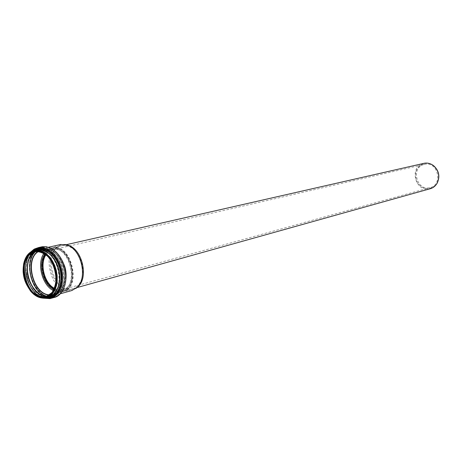 <?xml version="1.0" encoding="UTF-8"?>
<svg xmlns="http://www.w3.org/2000/svg" width="462" height="462" viewBox="0 0 462 462"><rect width="100%" height="100%" fill="white"/><g stroke="black" fill="none" stroke-linecap="round" stroke-linejoin="round"><path stroke-width="0.35" stroke-dasharray="2.31 1.73" d="M53.303 290.575L57.606 292.088L62.335 291.886C81.272 288.121 70.715 243.382 51.911 247.799C48.649 248.394 45.969 250.26 43.878 253.395M53.881 289.535L58.264 290.846L61.977 290.552C79.759 286.989 69.814 244.987 52.16 249.157C49.243 249.688 46.812 251.316 44.883 254.042M54.181 288.917L58.339 290.454L62.936 290.286C80.711 286.717 70.778 244.768 53.13 248.937C49.977 249.515 47.413 251.351 45.438 254.441M63.109 290.927C82.126 287.023 70.264 242.117 51.917 248.527C34.061 252.529 43.445 294.173 61.51 291.227L63.109 290.927M72.557 288.975L75.728 287.543L78.465 285.106L80.631 281.762L82.109 277.691L82.825 273.082L82.727 268.179L81.826 263.23L80.169 258.489L77.835 254.204L74.954 250.589L71.668 247.828L68.157 246.055L64.588 245.351L61.146 245.744C42.799 249.873 52.35 292.313 70.917 289.281L72.557 288.975M64.888 244.508C55.232 243.682 48.429 255.752 50.832 268.844C53.032 281.959 63.744 292.342 72.788 289.818L76.011 288.38M59.523 244.75C39.409 249.451 51.253 296.177 71.177 290.725L71.668 290.604M429.851 188.831C415.471 192.804 408.783 167.053 423.267 163.496L423.417 163.456M430.855 164.05L427.234 163.207L423.608 163.606C415.754 167.435 413.64 173.758 417.278 182.571C423.146 189.934 429.423 190.662 436.105 184.765M51.53 248.071C32.837 252.812 44.156 296.656 62.763 291.574C82.051 288.646 71.893 243.324 52.916 247.742L51.53 248.071M423.856 164.518C410.637 167.752 416.712 191.262 429.839 187.659C443.266 185.21 438.109 161.215 424.803 164.299L423.856 164.518M45.934 254.822L49.111 251.409L53.263 249.653C70.622 245.582 79.914 287.041 62.26 289.697L58.374 289.761L54.435 288.346M56.237 280.856C56.699 273.533 54.984 266.765 51.091 260.551M46.691 296.275L49.064 295.634C68.093 291.868 57.352 246.385 38.462 250.831L35.349 251.536M35.799 291.129C40.154 295.305 44.641 296.852 49.272 295.772C59.875 293.278 63.144 273.342 54.857 260.302C46.818 247.003 32.005 247.846 28.228 261.249M46.448 296.506L49.411 296.136C56.093 293.665 60.245 285.487 59.933 275.161C58.888 268.185 56.451 262.023 52.622 256.67C48.227 252.362 43.613 250.196 38.779 250.179C34.246 251.565 30.775 254.839 28.349 260.014C26.831 265.956 26.865 272.274 28.453 278.979C31.907 288.64 38.704 295.478 45.986 296.494M46.31 296.546L49.451 296.182C59.921 293.699 63.513 274.44 55.758 261.07C48.244 247.476 33.518 246.656 28.713 259.02C25.017 271.142 27.483 282.068 36.1 291.811C39.178 294.692 42.429 296.263 45.848 296.529M35.349 290.598L36.723 292.019C41.164 296.096 45.715 297.58 50.381 296.488C54.395 295.339 57.415 292.377 59.442 287.601M60.135 285.626C62.792 273.908 60.164 263.531 52.246 254.493M50.693 253.095C41.389 246.772 34.217 248.579 29.175 258.506L28.072 261.977M50.514 296.621L56.849 292.417C60.037 287.433 61.515 281.254 61.284 273.874C59.904 266.424 57.045 260.025 52.703 254.666C47.823 250.548 42.856 248.868 37.82 249.613L31.641 254.048C28.604 259.072 27.229 265.182 27.512 272.372C28.858 279.597 31.624 285.857 35.805 291.164C40.546 295.328 45.449 297.147 50.514 296.621M50.67 297.043L57.121 292.764C60.372 287.687 61.879 281.393 61.642 273.874C60.239 266.291 57.323 259.771 52.905 254.314C47.927 250.127 42.874 248.412 37.745 249.174L31.456 253.696C28.367 258.812 26.963 265.026 27.252 272.343C28.621 279.701 31.439 286.076 35.695 291.476C40.523 295.72 45.513 297.574 50.67 297.043M44.219 296.974L50.739 297.089L54.118 295.576L57.045 292.989L59.379 289.443L61.007 285.1L61.839 280.163L61.833 274.873L60.99 269.49L59.338 264.276L56.976 259.494L54.008 255.37L50.589 252.108L46.881 249.855L43.07 248.712L39.339 248.729C20.969 250.635 24.925 292.036 43.774 296.841M45.888 295.986L52.789 296.488L56.653 294.86L59.581 292.284L61.92 288.744L63.548 284.407L64.38 279.481L64.38 274.209L63.537 268.844L61.891 263.646L59.529 258.876L56.566 254.764L53.153 251.513L49.451 249.266L45.646 248.129L41.343 248.261L38.08 249.509L34.777 252.177M46.194 295.992L53.315 296.292C63.202 293.89 67.625 277.084 61.746 263.271C56.075 249.341 42.458 243.838 35.043 252.027M49.197 295.027L53.003 294.704C61.717 292.538 66.037 278.367 61.602 265.771C57.323 253.107 45.778 246.217 38.15 251.444M49.521 294.802L53.113 294.467C72.095 290.708 61.417 245.489 42.573 249.925L38.537 251.484M60.337 293.78L53.858 295.605L57.646 294.011L60.51 291.487L62.792 288.028L64.38 283.795L65.194 278.99L65.194 273.845L64.368 268.607L62.763 263.536L60.458 258.882L57.559 254.874L54.227 251.698L50.606 249.509L46.893 248.406L43.249 248.429L39.686 249.653L36.585 252.038L34.09 255.451L32.328 259.702L31.387 264.582L31.306 269.831L32.086 275.196L33.686 280.394L36.03 285.175L38.993 289.299L42.44 292.544L46.2 294.75L50.069 295.79L54.349 295.484L57.623 294.017L60.47 291.505L62.74 288.057L64.322 283.824L65.136 279.019L65.13 273.868L64.305 268.624L62.699 263.548L60.389 258.887L57.502 254.874L54.169 251.703L50.566 249.515L46.87 248.406L43.249 248.429L48.527 247.234M54.239 295.72L60.609 291.499C63.82 286.509 65.309 280.313 65.078 272.915C63.704 265.459 60.834 259.043 56.48 253.678C51.571 249.561 46.587 247.88 41.522 248.631L35.314 253.078C32.259 258.119 30.873 264.235 31.15 271.437C32.496 278.678 35.268 284.95 39.466 290.257C44.231 294.427 49.151 296.252 54.239 295.72M58.541 254.77C47.805 241.1 31.439 247.228 30.197 264.582C28.436 281.687 42.267 300.352 54.464 296.852C60.204 295.085 63.895 290.263 65.54 282.386M40.87 247.037L35.741 249.948M35.713 249.977C22.719 260.58 31.277 294.34 47.753 297.476M47.794 297.488L49.076 297.742M49.232 297.765L53.69 297.603M31.133 251.698C19.704 262.872 27.529 293.757 42.908 298.146M31.861 251.299C19.029 261.7 27.501 295.114 43.734 298.152M33.507 250.623C18.416 259.592 27.968 297.262 45.507 297.955M33.651 250.577L30.29 253.73L27.778 258.131C23.833 271.015 26.455 282.628 35.632 292.977C38.796 295.928 42.134 297.58 45.657 297.932M34.893 250.271C31.555 251.767 29.025 254.562 27.298 258.662C23.441 271.269 26.005 282.634 34.979 292.764C38.785 296.286 42.758 297.898 46.893 297.603M35.464 250.156C16.389 255.908 27.939 301.467 47.453 297.436M35.522 250.138C16.355 255.815 27.957 301.565 47.511 297.418M36.157 250C15.91 254.735 28.078 302.726 48.135 297.245L48.626 297.124M23.498 264.599C22.257 274.082 24.44 282.698 30.047 290.442M35.389 290.644L36.723 292.019L36.1 291.811C27.477 282.074 25.012 271.142 28.713 259.02L29.175 258.506L28.095 261.879M50.248 297.205L46.356 297.401L42.383 296.327L38.531 294.063L34.991 290.725L31.947 286.486L29.539 281.572L27.899 276.23L27.096 270.72L27.177 265.327L28.142 260.314L29.943 255.942L32.502 252.437L35.684 249.988L41.915 248.152L45.651 248.129L49.463 249.266L53.17 251.507L56.589 254.764L59.552 258.87L61.914 263.64L63.56 268.838L64.403 274.203L64.403 279.475L63.565 284.401L61.937 288.733L59.592 292.279L56.664 294.86L50.248 297.205M51.911 247.799L42.573 249.925C61.319 245.484 72.014 290.765 53.107 294.467L61.844 292.001M53.13 248.937L52.16 249.157M62.451 290.402L61.486 290.667M61.51 291.227L70.917 289.281M51.917 248.527L61.146 245.744M51.421 298.244L50.058 298.631M30.971 251.796C26.409 257.242 24.682 264.53 25.797 273.666C26.317 281.393 33.847 295.749 42.729 298.134M27.778 258.131C23.591 267.053 26.143 283.911 35.632 292.977L34.979 292.764C25.993 282.64 23.429 271.275 27.298 258.662L27.778 258.131M37.439 249.711C29.793 251.784 25.791 258.373 25.439 269.479C25.318 274.128 27.229 283.16 33.287 290.927C37.971 295.801 42.92 297.909 48.135 297.245M47.107 297.534L45.842 297.892M62.763 291.574L76.883 287.624M52.916 247.742L66.014 244.762M62.26 289.697L429.839 187.659M53.263 249.653L424.803 164.299"/><path stroke-width="0.69" d="M43.878 253.395C36.642 263.588 42.088 285.066 53.303 290.575M44.883 254.042C37.63 263.571 42.966 284.604 53.881 289.535M45.438 254.441C38.941 264.01 43.907 283.599 54.181 288.917M76.011 288.38L77.991 286.804C88.692 277.645 82.473 249.855 68.699 245.391L64.888 244.508M71.668 290.604L76.975 287.531C87.895 278.188 81.543 249.798 67.487 245.247L60.793 244.467L59.523 244.75M423.417 163.456L424.335 163.248C427.477 162.728 430.422 163.444 433.177 165.39C438.883 170.466 440.171 176.461 437.046 183.362C435.331 186.238 432.934 188.057 429.851 188.831L76.883 287.624M436.105 184.765L437.185 183.189C440.269 176.38 438.998 170.478 433.373 165.471L430.855 164.05M54.435 288.346C44.369 283.293 39.489 264.056 45.934 254.822M51.091 260.551C46.437 253.852 41.187 250.849 35.349 251.536C14.951 253.99 25.762 301.882 45.495 296.61L45.992 296.494C51.842 294.577 55.261 289.368 56.237 280.856M36.325 251.42C18.769 257.167 29.429 299.226 47.603 295.917C37.67 298.14 27.085 280.988 27.298 271.864C26.813 261.521 29.822 254.706 36.331 251.42M28.228 261.249C25.676 272.499 28.205 282.455 35.799 291.129M35.349 251.536C54.181 247.083 64.98 292.769 45.986 296.494L46.448 296.506M45.848 296.529L46.31 296.546M59.442 287.601L60.135 285.626M52.246 254.493L50.693 253.095M28.072 261.977C26.126 272.632 28.552 282.172 35.349 290.598M43.774 296.841L44.219 296.974M34.777 252.177C24.099 262.814 31.428 291.724 45.888 295.986M35.043 252.027C24.076 262.543 31.543 291.978 46.194 295.992M38.15 251.444C24.007 259.552 32.9 294.629 49.197 295.027M38.537 251.484C24.255 259.378 33.2 294.669 49.521 294.802M65.54 282.386C66.99 272.222 64.657 263.017 58.541 254.77M42.908 298.146L50.543 298.51L54.1 296.927L57.184 294.207L59.65 290.477L61.365 285.897L62.249 280.7L62.243 275.127L61.354 269.456L59.621 263.964L57.132 258.916L54.008 254.568L50.404 251.126L46.506 248.747L42.492 247.54L38.565 247.557L42.244 246.731C51.831 246.258 59.159 252.408 64.235 265.176C68.659 275.566 65.171 295.218 54.181 297.482L57.727 295.899L60.811 293.191L63.277 289.466L64.992 284.91L65.875 279.729L65.875 274.18L64.992 268.532L63.265 263.057L60.782 258.039L57.669 253.707L54.071 250.283L50.179 247.915L46.171 246.714L40.87 247.037M30.971 251.796L33.945 249.307L38.565 247.557L34.581 248.949L31.133 251.698M43.734 298.152L49.983 298.14C60.02 295.703 64.692 278.857 59.009 264.593C53.523 250.213 39.848 243.751 31.861 251.299M45.507 297.955L49.792 297.632C59.28 295.293 63.97 279.787 59.078 266.037C54.36 252.206 41.742 244.796 33.507 250.623M45.657 297.932L49.746 297.586C59.182 295.258 63.871 279.885 59.055 266.181C54.412 252.408 41.903 244.918 33.651 250.577M46.893 297.603L48.787 297.268C57.629 295.062 62.312 281.115 58.351 268.029C54.539 254.897 43.261 246.517 34.893 250.271M47.453 297.436L48.701 297.182C57.386 295.004 62.07 281.445 58.356 268.526C54.776 255.573 43.85 246.956 35.464 250.156M47.511 297.418L48.695 297.17C57.369 294.999 62.052 281.474 58.362 268.572C54.805 255.63 43.913 246.991 35.522 250.138M48.626 297.124L51.929 295.645L54.799 293.11L57.08 289.628L58.674 285.366L59.483 280.526L59.477 275.34L58.639 270.062L57.028 264.951L54.707 260.262L51.796 256.219L48.446 253.02L44.82 250.808L41.089 249.694L36.157 250M30.047 290.442C34.893 296.385 40.159 298.868 45.842 297.892L49.642 296.286L52.506 293.745L54.793 290.263L56.381 285.99L57.19 281.139L57.178 275.935L56.347 270.645L54.724 265.523L52.402 260.822L49.492 256.762L46.136 253.557L42.504 251.34L38.768 250.219L35.118 250.231C28.967 251.605 25.098 256.393 23.498 264.599M46.188 297.661L52.483 293.474C55.654 288.507 57.115 282.34 56.872 274.977C55.498 267.55 52.651 261.163 48.331 255.809C43.468 251.703 38.537 250.017 33.524 250.756L27.385 255.18C24.376 260.187 23.013 266.279 23.296 273.446C24.642 280.659 27.397 286.908 31.56 292.203C36.279 296.361 41.153 298.181 46.188 297.661M45.917 296.662L51.94 292.648C54.972 287.89 56.37 281.993 56.139 274.942C54.822 267.839 52.096 261.723 47.967 256.601C43.318 252.668 38.594 251.051 33.795 251.755L27.916 255.983C25.029 260.776 23.718 266.609 23.995 273.481C25.283 280.388 27.922 286.376 31.913 291.441C36.429 295.426 41.101 297.164 45.917 296.662M46.691 296.275L45.986 296.494M28.095 261.879C26.12 272.586 28.552 282.172 35.389 290.644M68.699 245.391L67.487 245.247M77.991 286.804L76.975 287.531M60.793 244.467L48.527 247.234M71.177 290.725L60.337 293.78M53.69 297.603L51.421 298.244M42.729 298.134L50.058 298.631M37.439 249.711L35.118 250.231C26.917 252.593 22.921 259.806 23.123 271.864C23.626 277.194 24.746 284.921 33.772 294.34C40.304 298.498 42.464 298.313 45.842 297.892M48.135 297.245L47.107 297.534M66.014 244.762L424.335 163.248"/></g></svg>
